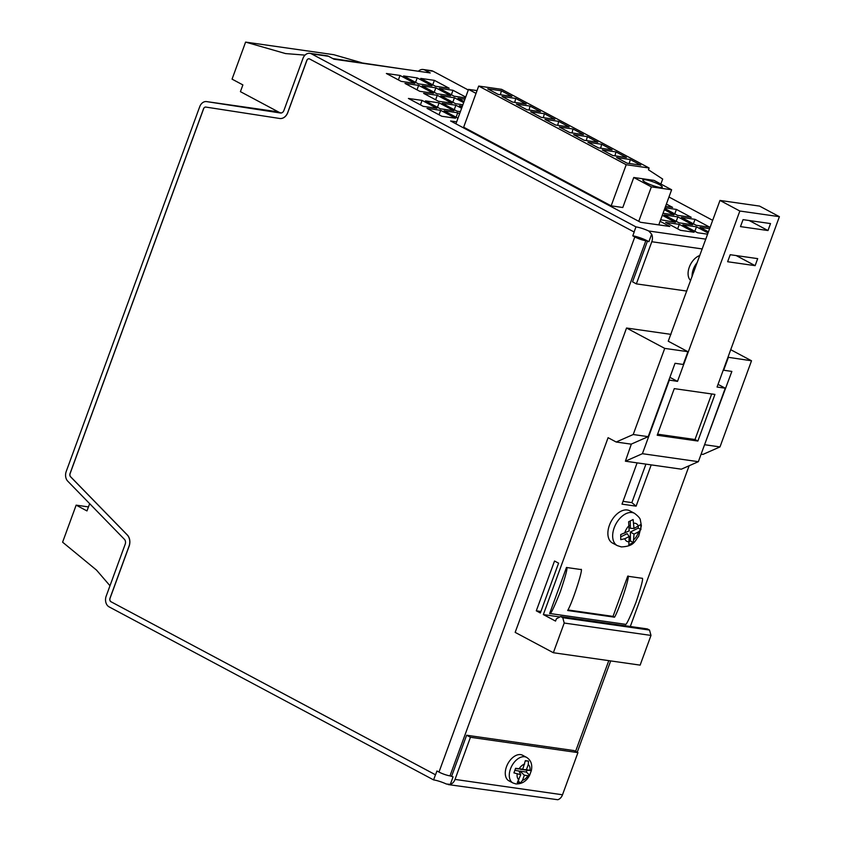 <?xml version="1.0" encoding="UTF-8"?>
<svg xmlns="http://www.w3.org/2000/svg" width="842" height="842" viewBox="0 0 842 842"><rect width="100%" height="100%" fill="white"/><g stroke="black" fill="none" stroke-linecap="round" stroke-linejoin="round"><path stroke-width="1.26" d="M659.728 187.387A10.357 1.789 -159.9 0 1 648.74 183.956A10.357 1.789 -159.9 0 1 642.846 180.009A10.357 1.789 -159.9 0 1 645.414 179.746A10.357 1.789 -159.9 0 1 656.402 183.177A10.357 1.789 -159.9 0 1 662.296 187.124A10.357 1.789 -159.9 0 1 659.728 187.387M640.836 524.503L633.994 528.481L633.11 519.535L628.627 521.777L629.163 530.902L620.722 534.565L620.764 539.659L624.796 538.743L629.206 536.533L628.816 544.806L633.3 542.564L634.047 534.112L638.457 531.912L640.878 529.607L640.836 524.503M634.479 513.315L629.711 510.768A18.292 11.367 118.1 0 0 627.29 509.989A18.292 11.367 118.1 0 0 610.176 523.377A18.292 11.367 118.1 0 0 612.492 543.048L617.26 545.595A18.292 11.367 -61.9 0 1 614.955 525.924A18.292 11.367 -61.9 0 1 632.068 512.536A18.292 11.367 -61.9 0 1 634.479 513.315C638.373 516.293 640.341 518.567 640.373 520.135L641.383 525.713L638.668 536.28C634.479 541.448 634.236 546.3 621.312 546.911L617.26 545.595M528.492 761.094L525.334 760.652L522.777 769.199L515.599 768.293L513.915 772.872L520.766 774.703L517.304 782.597L520.461 783.039L522.493 780.345L524.366 775.208L527.966 775.724L529.681 775.124L531.355 770.535L526.387 769.714L528.26 764.589L528.492 761.094L525.324 760.905M526.997 770.272L531.355 770.535C532.544 764.547 530.955 760.158 526.576 757.379A14.493 9.009 -61.9 0 0 524.661 756.758A14.493 9.009 -61.9 0 0 511.105 767.378A14.493 9.009 -61.9 0 0 512.936 782.965L515.935 783.934C521.987 784.06 526.555 781.155 529.639 775.219L526.345 772.051L526.997 770.272L520.661 769.209M526.576 757.379L522.566 755.242A14.493 9.009 118.1 0 0 520.651 754.621A14.493 9.009 118.1 0 0 507.094 765.231A14.493 9.009 118.1 0 0 508.926 780.829L512.936 782.965M671.621 189.766L654.034 180.388L633.773 177.494L651.361 186.871L671.621 189.766L658.77 224.898M637.12 462.868L622.006 504.147L636.11 506.158L651.213 464.879M648.193 436.661L631.163 444.155L616.186 442.018L608.092 437.693L543.353 614.586L555.541 621.08L556.362 618.849L560.625 616.544L562.751 617.681L564.214 623.038L553.352 652.729L515.167 632.374L626.543 328.022L664.727 348.388L633.216 434.525L648.193 436.661L675.031 363.302L683.23 364.47L687.903 351.693L668.243 341.21M559.877 616.944L543.353 614.586M689.135 465.742L630.311 626.501M567.94 609.955L613.018 616.386L627.711 576.223C631.079 572.907 619.438 609.113 614.534 617.197L567.655 610.503C572.571 602.419 584.211 566.213 580.843 569.529L566.477 567.476L549.647 613.481C550.247 615.355 553.815 608.092 560.34 591.694C565.992 574.823 568.034 566.75 566.477 567.476M549.837 613.502L625.238 624.269C625.838 626.153 629.406 618.891 635.931 602.493C641.583 585.611 643.625 577.538 642.067 578.275L627.711 576.223M549.647 613.481L625.238 624.269M727.635 261.736L755.127 265.662L757.695 258.631L730.214 254.716L727.635 261.736M740.486 226.614L767.978 230.54L770.525 223.572L743.044 219.646L740.486 226.614M657.213 435.24L697.871 441.04L714.932 394.424L674.274 388.625L657.213 435.24M739.844 211.026L719.984 200.438L759.547 206.09L779.397 216.678L739.844 211.026L677.505 381.384L668.916 380.016M779.397 216.678L717.058 387.036L725.257 388.204L698.365 461.679L642.414 453.691L669.306 380.216M698.365 461.679L681.336 469.183L625.396 461.195L631.342 444.081M664.727 348.388L687.903 351.693M536.301 610.818L554.531 561.014L558.583 563.172L540.353 612.987L536.301 610.818L540.901 611.481M616.186 442.018L633.216 434.525M625.396 461.195L642.414 453.691M719.984 200.438L668.295 341.063M730.73 349.693L751.517 360.776L727.951 357.261M670.979 334.369L626.543 328.022M704.459 445.018L731.866 371.417L723.667 370.238L728.341 357.471M705.017 444.776L719.994 446.913L751.517 360.776M719.994 446.913L702.965 454.406L701.123 454.143M686.809 291.079L636.363 283.88L632.553 281.838L647.509 240.97L648.898 241.717A11.23 1.937 20.1 0 0 632.784 235.844L634.815 236.928A8.283 1.431 20.1 0 0 645.835 240.738L647.509 240.97M455.027 779.418L470.446 737.276L577.938 752.622L562.509 794.774L455.027 779.418A8.283 6.336 98.1 0 1 450.312 784.386L453.07 776.85L449.996 775.871A8.283 1.431 -159.9 0 1 438.987 772.061L634.815 236.928M451.67 776.103L466.626 735.234L574.118 750.59L577.938 752.622M440.682 110.334L427.02 108.376L441.829 116.27L455.48 118.217L440.682 110.334L439.05 114.786M459.606 113.765L457.732 112.765L444.081 110.818L457.974 118.227M422.063 100.398L408.412 98.451L423.21 106.345L436.861 108.292L422.063 100.398L420.432 104.861M439.114 102.84L425.463 100.882L440.261 108.776L453.922 110.734L439.114 102.84L437.482 107.302M456.648 121.848L450.596 120.985L640.594 222.299L669.843 226.477L660.096 221.278M449.186 88.242L435.535 86.294L420.737 78.401L434.388 80.358L449.186 88.242M465.437 97.84L454.143 96.22L439.345 88.336L453.007 90.283L465.721 97.062M464.089 101.524L457.964 98.261L464.921 99.251M666.39 204.069L672.6 207.374L665.548 206.374M665.033 207.785L676.41 209.416L691.219 217.31L677.557 215.352L664.759 208.532M709.827 227.235L696.176 225.288L681.378 217.394L695.029 219.341L709.827 227.235M708.49 231.855L699.997 227.319L709.648 228.698M432.009 85.789L418.348 83.842L403.55 75.948L417.211 77.906L432.009 85.789M450.628 95.725L436.966 93.767L422.168 85.884L435.83 87.831L450.628 95.725M462.911 104.745L455.585 103.703L440.787 95.809L454.438 97.756L463.668 102.671M462.037 107.134L459.406 105.734L462.384 106.155M664.338 209.679L674.032 214.857L663.022 213.279M692.65 224.782L678.999 222.835L664.201 214.942L677.852 216.889L692.65 224.782M707.638 234.192L697.618 232.76L682.809 224.867L696.471 226.814L708.069 233.002M414.822 83.337L401.171 81.39L386.373 73.496L400.024 75.443L414.822 83.337M433.441 93.262L419.79 91.315L404.991 83.421L418.642 85.379L433.441 93.262M452.059 103.198L438.408 101.24L423.61 93.357L437.261 95.304L452.059 103.198M460.385 111.649L457.027 111.176L442.229 103.282L455.88 105.229L461.616 108.292M662.286 215.299L675.473 222.33L660.654 219.751M694.092 232.255L680.431 230.308L665.633 222.414L679.294 224.361L694.092 232.255M418.39 71.244A8.283 6.336 98.1 0 1 423.147 69.497L431.43 70.686A8.283 6.336 98.1 0 1 433.062 71.223L468.299 90.01M668.969 197.017L712.7 220.341M423.147 69.497A8.283 6.336 98.1 0 1 424.778 70.033L430.22 72.938L334.011 59.203L328.569 56.298A8.283 6.336 -81.9 0 0 326.938 55.761L309.845 53.32A8.283 6.336 98.1 0 1 311.477 53.856L635.963 226.887A11.23 1.937 20.1 0 1 648.761 231.003L651.655 234.181A8.283 6.336 98.1 0 1 651.792 241.738L636.363 283.88M435.546 774.808L111.06 601.777L435.461 774.787A11.23 1.937 -159.9 0 1 435.546 774.808L436.945 770.977L438.987 772.061M110.976 601.756A2.758 2.116 98.1 0 1 109.997 598.188L129.015 546.205A9.662 7.389 -81.9 0 0 127.226 534.933L70.549 476.761A2.758 2.116 98.1 0 1 70.033 473.541L203.522 108.786A2.758 2.116 98.1 0 1 205.816 107.071L279.628 118.469A9.662 7.389 -81.9 0 0 279.691 118.48A9.662 7.389 -81.9 0 0 287.743 112.481L306.762 60.498A2.758 2.116 98.1 0 1 309.067 58.782A2.758 2.116 98.1 0 1 309.603 58.961L634.089 231.992A11.23 1.937 -159.9 0 1 634.184 232.013L632.784 235.844M279.733 118.49A9.662 7.389 -81.9 0 0 279.786 118.49A9.662 7.389 -81.9 0 0 287.827 112.491L306.856 60.508A2.758 2.116 98.1 0 1 309.109 58.793M111.06 601.777A2.758 2.116 98.1 0 1 110.091 598.199L129.11 546.226A9.662 7.389 -81.9 0 0 127.31 534.944L70.633 476.772A2.758 2.116 98.1 0 1 70.118 473.551L203.606 108.797A2.758 2.116 98.1 0 1 205.869 107.071M466.626 735.234L470.446 737.276M435.461 774.787L433.588 779.903A11.23 1.937 -159.9 0 1 446.386 784.018L450.312 784.386M448.239 784.586L557.793 799.732A8.283 6.336 -81.9 0 0 562.509 794.774M634.089 231.992L635.963 226.887M280.47 113.017A4.147 3.168 98.1 0 1 280.449 113.007L280.502 113.017A4.147 3.168 98.1 0 0 283.922 110.439L302.941 58.466A8.283 6.336 98.1 0 1 309.845 53.32M433.588 779.903L109.102 606.871A8.283 6.336 98.1 0 1 106.176 596.147L125.205 544.174A4.147 3.168 98.1 0 0 124.437 539.343L67.749 481.171A8.283 6.336 98.1 0 1 66.213 471.499L199.701 106.745A8.283 6.336 98.1 0 1 206.595 101.598A8.283 6.336 98.1 0 1 206.648 101.608L280.449 113.007M278.323 111.87L206.595 101.598M278.734 112.091L258.631 109.028L278.428 111.933M258.631 109.028L241.454 106.576L255.084 108.681M241.454 106.576L224.277 104.124L237.907 106.229M279.723 112.617L281.428 112.965M90.294 504.305L90.957 504.99M89.452 504.179L86.979 510.926L76.148 505.147L62.603 542.185L96.525 570.108L109.986 585.748M76.148 505.147L88.452 506.905M690.672 280.533A14.493 9.009 -61.9 0 1 689.303 267.146A14.493 9.009 -61.9 0 1 699.849 255.473M651.655 234.181L648.898 241.717M361.428 62.645L333.706 54.677L245.601 42.1L232.055 79.137L242.885 84.916L240.412 91.652L279.933 112.733M305.036 55.119L285.554 53.572L245.601 42.1M332.811 58.561L402.708 69.012M520.598 769.356L526.387 769.714M519.546 772.251L519.946 771.135L526.345 772.051M519.946 771.135L524.366 775.208M518.335 781.081L520.461 783.039M514.904 770.419L518.904 770.988L520.766 774.703M522.777 769.199L515.493 768.63M560.625 616.544L647.403 628.932L649.529 630.069L650.992 635.426L640.131 665.127L553.352 652.729M650.992 635.426L564.214 623.038M649.529 630.069L562.751 617.681M725.257 388.204L718.037 384.362M677.505 381.384L669.895 377.332M657.602 434.177L695.008 439.513L711.679 393.961M695.008 439.513L697.871 441.04M614.534 617.197L613.018 616.386M749.201 220.53L767.978 230.54M736.192 255.568L755.127 265.662M677.663 228.824L679.294 224.361M454.248 109.692L455.88 105.229M435.63 99.766L437.261 95.304M417.011 89.841L418.642 85.379M398.392 79.906L400.024 75.443M694.839 231.276L696.471 226.814M676.221 221.351L677.852 216.889M452.807 102.219L454.438 97.756M434.188 92.294L435.83 87.831M415.58 82.358L417.211 77.906M693.398 223.804L695.029 219.341M674.779 213.879L676.41 209.416M451.375 94.746L453.007 90.283M432.756 84.821L434.388 80.358M620.817 536.817L627.132 533.66L629.206 536.533M633.994 528.481L630.342 528.302L630.279 521.019M629.248 541.543L630.437 540.943L630.374 532.039L638.225 528.102L638.215 526.376M638.225 528.102L640.878 529.607M630.374 532.039L634.047 534.112M630.437 540.943L633.3 542.564M623.027 501.358L631.847 502.621L645.93 464.121M631.847 502.621L636.11 506.158M456.101 117.227L457.732 112.765M477.046 90.599L468.531 89.378L476.025 93.378M468.531 89.378L455.922 123.827M651.361 186.871L638.762 221.32M611.155 205.848L626.206 164.727L649.119 168L501.611 89.336L478.698 86.063L463.658 127.195L611.155 205.848L622.785 207.511L633.773 177.494M649.119 168L648.456 169.789L662.686 179.062L660.865 184.03M478.698 86.063L626.206 164.727M612.787 155.538L626.437 157.486L615.934 151.886L602.283 149.939L612.787 155.538M627.101 163.18L640.762 165.127L630.258 159.527L616.597 157.57L627.101 163.18M587.958 142.298L598.462 147.897L612.113 149.855L601.62 144.256L587.958 142.298M573.634 134.667L584.138 140.267L597.799 142.214L587.295 136.615L573.634 134.667M559.32 127.026L569.823 132.626L583.474 134.583L572.97 128.973L559.32 127.026M544.995 119.396L555.499 124.995L569.15 126.942L558.646 121.343L544.995 119.396M530.67 111.754L541.174 117.354L554.836 119.301L544.332 113.702L530.67 111.754M516.356 104.113L526.86 109.723L540.511 111.67L530.007 106.071L516.356 104.113M502.032 96.483L512.536 102.082L526.187 104.029L515.683 98.43L502.032 96.483M487.707 88.842L498.211 94.441L511.873 96.398L501.369 90.799L487.707 88.842M629.321 163.495L630.258 159.527M614.997 155.854L615.934 151.886M600.672 148.213L601.62 144.256M586.358 140.582L587.295 136.615M572.034 132.941L572.97 128.973M557.709 125.311L558.646 121.343M543.385 117.669L544.332 113.702M529.071 110.039L530.007 106.071M514.746 102.398L515.683 98.43M500.422 94.757L501.369 90.799M272.261 111.133L275.818 111.481M638.404 526.282A10.009 6.22 118.1 0 0 634.984 523.25A10.009 6.22 118.1 0 0 633.952 523.219M634.089 539.375A10.009 6.22 118.1 0 0 638.457 531.912M624.796 538.743A10.009 6.22 118.1 0 0 628.216 541.774A10.009 6.22 118.1 0 0 629.248 541.795M529.986 770.23A8.978 5.578 118.1 0 0 528.26 764.589M522.493 780.345A8.978 5.578 118.1 0 0 527.966 775.724M629.111 525.64A10.009 6.22 118.1 0 0 624.753 533.112M575.591 751.369L608.787 660.644M645.835 240.738L449.996 775.871M692.124 276.576A14.493 9.009 -61.9 0 1 697.313 262.399M517.167 774.187A8.978 5.578 118.1 0 0 518.883 779.829M433.062 71.223L424.778 70.033M328.569 56.298L311.477 53.856M705.817 239.149L648.761 231.003M702.239 248.937L651.792 241.738M224.277 104.124L206.648 101.608M524.65 764.073A8.978 5.578 118.1 0 0 519.177 768.683M577.244 752.253L610.671 660.917"/></g></svg>
